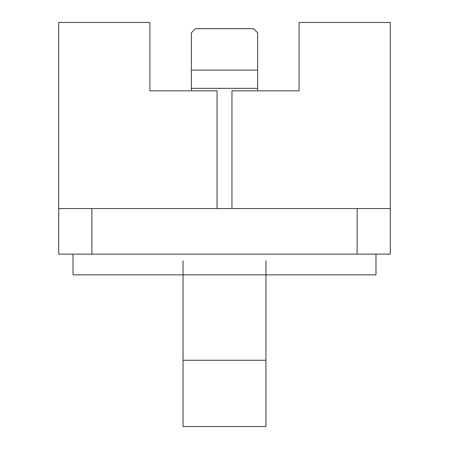 <?xml version="1.0" encoding="UTF-8"?>
<svg xmlns="http://www.w3.org/2000/svg" width="449" height="449" viewBox="0 0 449 449"><rect width="100%" height="100%" fill="white"/><g stroke="black" fill="none" stroke-linecap="round" stroke-linejoin="round"><path stroke-width="0.67" d="M265.948 260.768L265.948 426.55L183.052 426.55L183.052 360.238L265.948 360.238M183.052 260.768L183.052 360.238M191.341 90.838L191.341 32.811L191.341 70.111L191.341 32.811L191.341 70.111L257.659 70.111L257.659 32.811L257.659 88.352L191.341 88.352M191.341 32.811L195.489 28.669L253.511 28.669L257.659 32.811M217.041 208.544L217.041 90.838L149.899 90.838L149.899 22.45L58.718 22.45L58.718 208.544L390.282 208.544L390.282 22.45L299.101 22.45L299.101 90.838L231.959 90.838L231.959 208.544M390.282 208.544L390.282 254.134L58.718 254.134L58.718 208.544M375.981 274.855L375.981 254.134L375.981 274.855L73.019 274.855L73.019 254.134M357.129 208.544L357.129 254.134M91.871 208.544L91.871 254.134M257.659 90.838L257.659 88.352"/></g></svg>
